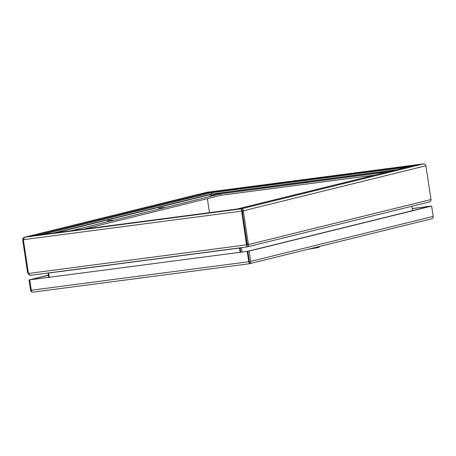 <?xml version="1.0" encoding="UTF-8"?>
<svg xmlns="http://www.w3.org/2000/svg" width="456" height="456" viewBox="0 0 456 456"><rect width="100%" height="100%" fill="white"/><g stroke="black" fill="none" stroke-linecap="round" stroke-linejoin="round"><path stroke-width="0.68" d="M246.947 245.277L247.055 246.93L246.508 244.9L241.315 208.837L241.999 210.98L241.401 211.128L23.347 239.702L28.454 273.475L30.33 275.321L247.032 246.93M28.454 273.475L247.106 244.752L241.999 210.98M247.055 246.93L30.33 275.321M24.573 237.24L241.315 208.837L237.639 208.962L34.422 235.592L24.573 237.24L23.347 239.702M247.106 244.752L246.861 245.488M239.708 247.893L240.124 247.882L240.779 252.196L240.124 247.882L241.435 247.711L242.09 252.025M49.385 277.276L48.524 272.939M48.741 273.03L239.531 248.03L240.169 252.276M307.635 182.007L303.662 182.719L307.635 182.007M209.469 212.65L207.349 198.634L209.469 212.65M423.499 163.915L206.75 192.318M423.556 163.881L424.034 163.955M237.559 208.973L413.364 165.596L423.493 163.892L206.75 192.29L210.427 192.164L206.391 192.369L24.533 237.234L34.422 235.592L210.427 192.164L413.643 165.539L423.316 163.932L241.498 208.797L242.176 210.94L247.283 244.712L246.913 245.453M41.49 234.663L211.276 192.768L212.023 193.908L211.276 192.768L407.345 167.078M212.069 193.977L396.697 169.706M83.761 229.123L221.029 195.254L220.812 193.817L212.308 194.108L220.812 193.817L387.742 171.918L237.017 209.042M70.874 230.81L220.812 193.817L221.029 195.254L374.285 175.172M107.411 220.846L112.774 220.088L107.411 220.846M158.665 208.198L164.023 207.44L158.665 208.198M209.92 195.556L215.278 194.797L209.92 195.556M23.501 240.717L22.8 240.808L27.577 272.414L28.283 272.323M29.788 275.259L27.924 273.452L27.577 272.414M22.8 240.808L22.811 239.679C22.828 238.334 23.478 237.508 24.749 237.194L206.568 192.335M23.353 239.611L22.811 239.679M27.924 273.452L28.443 273.383M48.61 272.973L47.983 273.013M48.028 273.053L48.684 277.368M246.941 243.669L248.252 243.498L243.47 211.897L242.165 212.069M423.316 163.932C424.627 163.881 425.488 164.491 425.904 165.762L431.011 199.534C430.994 200.885 430.344 201.712 429.073 202.019L247.255 246.878C248.332 246.616 248.776 245.835 248.594 244.541L431.011 199.534M247.084 245.436L247.072 246.895M243.47 211.897L243.487 210.769L242.176 210.94M248.252 243.498L248.594 244.541L247.283 244.712M425.904 165.762L243.487 210.769C243.27 209.446 242.609 208.791 241.498 208.797L237.639 208.962L34.422 235.592M241.389 247.671L241.828 247.614M411.865 206.277L412.52 210.638M29.019 279.944L249.124 251.108L250.686 261.425A2.183 1.978 76.1 0 1 250.127 263.289L249.346 263.767L33.163 292.091L31.663 291.914A2.183 1.978 76.1 0 1 30.575 290.267L29.019 279.944L48.353 275.179M249.346 263.767L249.415 263.408A2.183 0.918 -97.5 0 1 248.776 261.744L31.287 290.244A2.183 0.918 82.5 0 0 31.931 291.903L33.071 292.108L249.352 263.767L249.415 263.408L249.346 263.767M249.124 251.108L431.638 206.072L433.2 216.395A2.183 1.978 -103.9 0 1 432.641 218.253L431.513 218.829L249.364 263.762M29.731 279.921L31.287 290.244M247.215 251.427L248.776 261.744M250.127 263.289L249.529 262.605L249.415 263.408M249.523 262.605L247.813 251.279L249.529 262.605M431.638 206.072L430.937 206.163M48.37 275.321L30.324 279.773L247.813 251.279L430.333 206.243L412.218 208.62M412.207 208.552L430.926 206.101M308.655 249.141A9.091 0.388 -8.6 0 0 319.092 247.192L319.656 246.428M394.628 170.219L212.308 194.108L55.239 232.862M52.89 233.17L212.023 193.908M413.643 165.539L237.639 208.962M242.142 210.586L241.783 210.672M433.2 216.395L250.686 261.425"/></g></svg>
